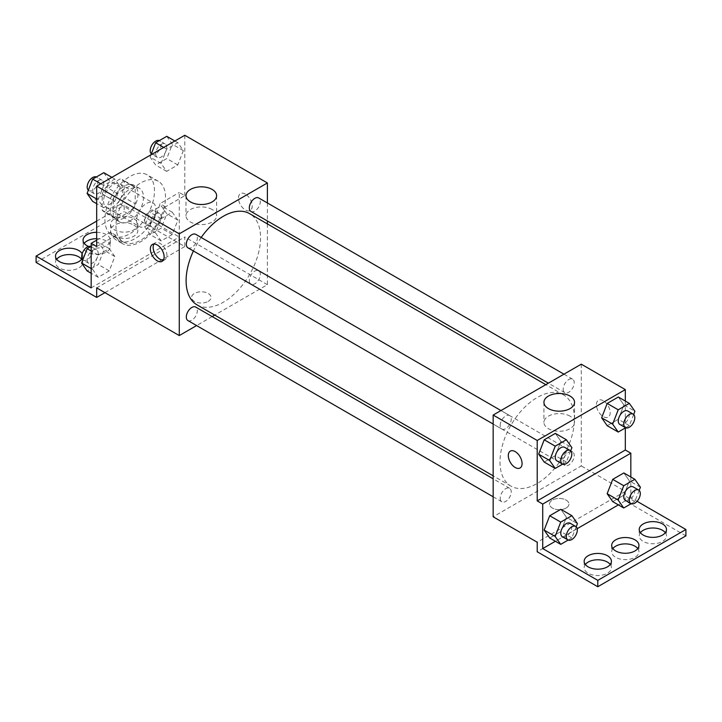 <?xml version="1.0" encoding="UTF-8"?>
<svg xmlns="http://www.w3.org/2000/svg" width="722" height="722" viewBox="0 0 722 722"><rect width="100%" height="100%" fill="white"/><g stroke="black" fill="none" stroke-linecap="round" stroke-linejoin="round"><path stroke-width="0.54" stroke-dasharray="3.61 2.71" d="M136.602 220.318A13.628 7.87 120 0 0 139.418 226.555A13.628 7.87 120 0 0 153.046 218.685A13.628 7.87 120 0 0 153.046 202.945A13.628 7.87 120 0 0 142.55 206.6A13.628 7.87 120 0 0 136.602 220.318M103.562 201.239A13.628 7.87 120 0 0 106.378 207.476A13.628 7.87 120 0 0 120.005 199.606A13.628 7.87 120 0 0 120.005 183.875A13.628 7.87 120 0 0 109.509 187.521A13.628 7.87 120 0 0 103.562 201.239M106.134 187.034L120.258 178.885A18.501 10.686 120 0 1 122.451 179.652A18.501 10.686 120 0 1 124.211 181.159L124.211 197.476A18.501 10.686 120 0 1 120.258 204.317L106.134 212.476A18.501 10.686 120 0 1 103.941 211.699A18.501 10.686 120 0 1 102.181 210.192L102.181 193.875A18.501 10.686 120 0 1 106.134 187.034L117.145 193.397L131.269 185.238L120.258 178.885M120.258 204.317L131.269 210.671L117.145 218.829L106.134 212.476M102.181 210.192L113.192 216.546L113.192 200.238L102.181 193.875M113.192 216.546A18.501 10.686 120 0 0 114.96 218.062A18.501 10.686 120 0 0 117.145 218.829M131.269 210.671A18.501 10.686 120 0 0 135.222 203.83L124.211 197.476M131.269 185.238A18.501 10.686 120 0 1 133.462 186.005A18.501 10.686 120 0 1 135.222 187.521L135.222 203.83M117.145 193.397A18.501 10.686 120 0 0 113.192 200.238M124.211 217.936A19.467 11.245 -60 0 1 114.473 218.892A19.467 11.245 -60 0 1 114.473 196.411A19.467 11.245 -60 0 1 133.94 185.175A19.467 11.245 -60 0 1 136.927 200.77A19.467 11.245 -60 0 1 124.211 217.936M129.716 221.112A19.467 11.245 120 0 0 142.433 203.956A19.467 11.245 120 0 0 139.454 188.352A19.467 11.245 120 0 0 124.446 193.568A19.467 11.245 120 0 0 115.944 213.161A19.467 11.245 120 0 0 119.978 222.078A19.467 11.245 120 0 0 129.716 221.112M135.222 187.521L124.211 181.159M104.934 219.524A35.044 20.234 120 0 0 112.19 235.562A35.044 20.234 120 0 0 147.234 215.327A35.044 20.234 120 0 0 147.234 174.859A35.044 20.234 120 0 0 120.231 184.254A35.044 20.234 120 0 0 104.934 219.524M115.944 225.878A35.044 20.234 120 0 0 123.209 241.924A35.044 20.234 120 0 0 158.253 221.69A35.044 20.234 120 0 0 158.253 181.222A35.044 20.234 120 0 0 131.242 190.608A35.044 20.234 120 0 0 115.944 225.878M96.676 246.545L115.971 235.408A36.912 21.308 -60 0 0 122.271 243.54A36.912 21.308 -60 0 0 165.491 206.817L184.787 195.68L179.273 192.494L179.273 237.006L124.211 205.21L124.211 211.573L184.787 246.545L184.787 237.006L96.676 287.879M184.787 135.267L184.787 195.68M98.102 199.814L103.67 185.473L114.798 179.047L120.357 186.962L114.798 201.303L103.67 207.728L98.102 199.814L103.67 185.473L114.798 179.047L120.357 186.962L114.798 201.303L103.67 207.728L98.102 199.814L96.676 198.983M161.096 163.443L166.665 149.102L177.792 142.676L183.352 150.591L177.792 164.932L166.665 171.358L161.096 163.443L166.665 149.102L177.792 142.676L183.352 150.591L177.792 164.932L166.665 171.358L161.096 163.443L150.086 157.08L150.979 154.788M187.937 247.817A7.789 4.494 120 0 0 195.725 243.323A7.789 4.494 120 0 0 195.725 234.334M187.937 320.568A7.789 4.494 120 0 0 195.725 316.065A7.789 4.494 120 0 0 195.725 307.076M267.384 223.91L267.384 284.694L214.741 315.09M212.178 316.57L196.601 325.568M267.384 202.963L267.384 220.95M249.325 280.623A7.789 4.494 120 0 0 250.931 284.188A7.789 4.494 120 0 0 258.72 279.694A7.789 4.494 120 0 0 258.72 270.705A7.789 4.494 120 0 0 252.718 272.79A7.789 4.494 120 0 0 249.325 280.623M250.931 211.447A7.789 4.494 120 0 0 258.72 206.952A7.789 4.494 120 0 0 258.72 197.963M197.007 304.855A52.643 30.396 120 0 0 237.574 290.749A52.643 30.396 120 0 0 260.561 237.773A52.643 30.396 120 0 0 249.65 213.667M201.194 237.484A52.643 30.396 120 0 0 193.406 250.976M208.189 301.39A9.738 5.623 0 0 0 211.041 297.419A9.738 5.623 0 0 0 201.303 291.796A9.738 5.623 0 0 0 191.565 297.419A9.738 5.623 0 0 0 197.575 302.608A9.738 5.623 0 0 0 208.189 301.39A9.738 5.623 180 0 1 197.575 302.599A9.738 5.623 180 0 1 191.565 297.41A9.738 5.623 180 0 1 201.303 291.787A9.738 5.623 180 0 1 211.041 297.41A9.738 5.623 180 0 1 208.189 301.381M267.384 284.694L184.787 237.006M245.354 194.083A9.738 5.623 -120 0 0 240.489 193.604A9.738 5.623 -120 0 0 240.489 204.84A9.738 5.623 -120 0 0 250.227 210.463A9.738 5.623 -120 0 0 251.716 202.665A9.738 5.623 -120 0 0 245.354 194.083A9.738 5.623 60 0 1 251.716 202.665A9.738 5.623 60 0 1 250.218 210.463A9.738 5.623 60 0 1 240.489 204.849A9.738 5.623 60 0 1 240.489 193.604A9.738 5.623 60 0 1 245.354 194.092M212.133 209.515A15.315 8.845 0 0 0 195.445 207.602A15.315 8.845 0 0 0 185.987 215.77A15.315 8.845 0 0 0 201.303 224.614A15.315 8.845 0 0 0 216.618 215.77A15.315 8.845 0 0 0 212.133 209.515M163.298 260.182A9.738 5.623 -120 0 0 164.896 259.73A9.738 5.623 -120 0 0 164.896 248.494A9.738 5.623 -120 0 0 155.158 242.872A9.738 5.623 -120 0 0 153.976 244.018M104.934 292.645L184.787 246.545M115.971 235.408L110.457 232.222A36.912 21.308 120 0 0 116.765 240.363A36.912 21.308 120 0 0 159.986 203.64L179.273 192.494M96.676 240.182L110.457 232.222M36.1 262.438L124.211 211.573M96.676 221.112L124.211 205.21M81.604 259.261A13.628 7.87 180 0 1 82.768 262.438A13.628 7.87 180 0 1 69.141 270.308A13.628 7.87 180 0 1 55.513 262.438A13.628 7.87 180 0 1 56.677 259.261M133.85 225.083A13.628 7.87 180 0 1 137.839 230.652A13.628 7.87 180 0 1 124.211 238.522A13.628 7.87 180 0 1 110.583 230.652A13.628 7.87 180 0 1 118.995 223.378A13.628 7.87 180 0 1 133.85 225.083M96.676 238.675A13.628 7.87 180 0 1 106.314 240.986A13.628 7.87 180 0 1 110.304 246.545A13.628 7.87 180 0 1 96.676 254.415A13.628 7.87 180 0 1 83.048 246.545A13.628 7.87 180 0 1 84.212 243.368M165.491 206.817L159.986 203.64M161.159 218.667L172.287 212.241L177.847 220.156L172.287 234.497L161.159 240.922L155.591 233.007L161.159 218.667L172.287 212.241L177.847 220.156L172.287 234.497L161.159 240.922L155.591 233.007L161.159 218.667L150.14 212.304L161.268 205.878L166.836 213.793L161.268 228.134L150.14 234.56L144.58 226.645L150.14 212.304M98.156 255.037L109.284 248.612L114.852 256.527L109.284 270.867L98.156 277.293L92.596 269.378L98.156 255.037L109.284 248.612L114.852 256.527L109.284 270.867L98.156 277.293L92.596 269.378L98.156 255.037L91.171 250.994M91.171 287.879L179.273 237.006M82.164 253.765A13.628 7.87 180 0 1 82.768 256.084A13.628 7.87 180 0 1 82.046 258.611M133.85 218.73A13.628 7.87 180 0 1 137.839 224.289A13.628 7.87 180 0 1 124.211 232.159A13.628 7.87 180 0 1 110.583 224.289A13.628 7.87 180 0 1 118.995 217.024A13.628 7.87 180 0 1 133.85 218.73M96.676 232.322A13.628 7.87 180 0 1 106.314 234.623A13.628 7.87 180 0 1 110.304 240.191A13.628 7.87 180 0 1 102.768 247.222A13.628 7.87 180 0 1 88.499 246.482M499.994 461.972A52.643 30.396 120 0 0 510.896 486.077A52.643 30.396 120 0 0 563.539 455.681A52.643 30.396 120 0 0 563.539 394.889A52.643 30.396 120 0 0 522.972 408.995A52.643 30.396 120 0 0 499.994 461.972M500.211 425.475A7.789 4.494 -60 0 1 503.613 417.641A7.789 4.494 -60 0 1 509.615 415.556A7.789 4.494 -60 0 1 511.221 419.121A7.789 4.494 -60 0 1 507.828 426.955A7.789 4.494 -60 0 1 501.826 429.039A7.789 4.494 -60 0 1 500.211 425.475M563.205 461.845A7.789 4.494 120 0 0 564.821 465.41A7.789 4.494 120 0 0 572.609 460.916A7.789 4.494 120 0 0 572.609 451.927A7.789 4.494 120 0 0 566.608 454.012A7.789 4.494 120 0 0 563.205 461.845M500.211 498.216A7.789 4.494 120 0 0 501.826 501.781A7.789 4.494 120 0 0 509.615 497.287A7.789 4.494 120 0 0 509.615 488.298A7.789 4.494 120 0 0 503.613 490.382A7.789 4.494 120 0 0 500.211 498.216M563.205 389.104A7.789 4.494 120 0 0 564.821 392.669A7.789 4.494 120 0 0 572.609 388.174A7.789 4.494 120 0 0 572.609 379.176A7.789 4.494 120 0 0 566.608 381.27A7.789 4.494 120 0 0 563.205 389.104M581.273 364.177L581.273 465.916L493.162 516.79M566.129 508.044A9.738 5.623 0 0 0 568.981 504.073A9.738 5.623 0 0 0 559.243 498.451A9.738 5.623 0 0 0 549.505 504.073A9.738 5.623 0 0 0 555.516 509.263A9.738 5.623 0 0 0 566.129 508.044M685.9 535.859L625.324 500.887L625.324 491.348L581.273 465.916M625.324 491.348L537.213 542.222M623.898 404.934L618.33 397.019L623.898 404.934L618.33 419.274L623.898 404.934L634.909 411.296M607.202 425.7L618.33 419.274L607.202 425.7M560.904 441.304L555.335 433.39L560.904 441.304L555.335 455.645L560.904 441.304L571.914 447.667M544.207 462.071L555.335 455.645L544.207 462.071M625.324 401.053L625.324 427.956M603.294 400.737A9.738 5.623 -120 0 0 598.43 400.259A9.738 5.623 -120 0 0 598.43 411.504A9.738 5.623 -120 0 0 608.168 417.117A9.738 5.623 -120 0 0 609.657 409.32A9.738 5.623 -120 0 0 603.294 400.737A9.738 5.623 60 0 1 609.657 409.32A9.738 5.623 60 0 1 608.159 417.126A9.738 5.623 60 0 1 598.43 411.504A9.738 5.623 60 0 1 598.43 400.259A9.738 5.623 60 0 1 603.294 400.746M630.829 476.98L630.829 497.711L637.066 501.312M520.057 467.991L520.066 467.982A9.738 5.623 -120 0 0 520.066 467.982A9.738 5.623 -120 0 0 520.066 456.746A9.738 5.623 -120 0 0 510.328 451.124L510.328 451.124M570.073 416.17A15.315 8.845 0 0 0 553.386 414.257A15.315 8.845 0 0 0 543.928 422.424A15.315 8.845 0 0 0 559.243 431.269A15.315 8.845 0 0 0 574.559 422.424A15.315 8.845 0 0 0 570.073 416.17M566.129 508.035A9.738 5.623 180 0 1 555.516 509.254A9.738 5.623 180 0 1 549.505 504.064A9.738 5.623 180 0 1 559.243 498.442A9.738 5.623 180 0 1 568.981 504.064A9.738 5.623 180 0 1 566.129 508.035M637.788 548.576A13.628 7.87 180 0 1 638.952 551.761A13.628 7.87 180 0 1 625.324 559.631A13.628 7.87 180 0 1 611.696 551.761A13.628 7.87 180 0 1 612.861 548.576M665.323 532.683A13.628 7.87 180 0 1 666.487 535.859A13.628 7.87 180 0 1 658.076 543.134A13.628 7.87 180 0 1 643.221 541.428A13.628 7.87 180 0 1 639.232 535.859A13.628 7.87 180 0 1 640.396 532.683M610.261 564.478A13.628 7.87 180 0 1 611.417 567.654A13.628 7.87 180 0 1 603.005 574.929A13.628 7.87 180 0 1 588.15 573.223A13.628 7.87 180 0 1 584.161 567.654A13.628 7.87 180 0 1 585.325 564.478M625.324 500.887L537.213 551.761M549.713 537.998L560.841 531.572L566.409 517.232L560.841 509.317L566.409 517.232L560.841 531.572L549.713 537.998M612.716 501.619L623.844 495.202L629.404 480.861L623.844 472.946L629.404 480.861L623.844 495.202L612.716 501.619M630.829 497.711L618.384 504.895M577.176 528.694L555.389 541.265M570.669 450.88L566.346 462.008L562.655 464.138M556.888 460.835A7.789 4.494 120 0 0 564.676 456.34A7.789 4.494 120 0 0 564.676 447.342M566.346 462.008L555.335 455.645M633.663 414.509L629.349 425.637L625.649 427.767M619.891 424.464A7.789 4.494 120 0 0 627.68 419.969A7.789 4.494 120 0 0 627.68 410.971M629.349 425.637L618.33 419.274M576.174 526.807L571.86 537.926L568.16 540.065M562.402 536.753A7.789 4.494 120 0 0 570.19 532.258A7.789 4.494 120 0 0 570.19 523.269M577.419 523.585L566.409 517.232M571.86 537.926L560.841 531.572M639.169 490.428L634.855 501.555L631.154 503.694M625.396 500.382A7.789 4.494 120 0 0 633.185 495.888A7.789 4.494 120 0 0 633.185 486.899M640.414 487.215L629.404 480.861M634.855 501.555L623.844 495.202M103.778 172.684L109.347 180.599L103.778 194.94L92.651 201.366M92.714 190.211A7.789 4.494 120 0 0 94.32 193.776A7.789 4.494 120 0 0 102.109 189.272A7.789 4.494 120 0 0 102.109 180.283A7.789 4.494 120 0 0 96.107 182.368A7.789 4.494 120 0 0 92.714 190.211M120.357 186.962L109.347 180.599M114.798 201.303L103.778 194.94M103.67 207.728L96.676 203.685M103.67 185.473L100.746 183.785M114.798 179.047L111.874 177.359M88.337 190.238A7.789 4.494 120 0 0 88.815 190.59A7.789 4.494 120 0 0 96.604 186.095A7.789 4.494 120 0 0 96.604 177.107A7.789 4.494 120 0 0 96.351 176.98M166.782 136.314L172.341 144.229L166.782 158.569L155.654 164.995L150.086 157.08M155.708 153.831A7.789 4.494 120 0 0 157.324 157.405A7.789 4.494 120 0 0 165.112 152.902A7.789 4.494 120 0 0 165.112 143.913A7.789 4.494 120 0 0 159.111 145.997A7.789 4.494 120 0 0 155.708 153.831M183.352 150.591L172.341 144.229M177.792 164.932L166.782 158.569M166.665 171.358L155.654 164.995M166.665 149.102L163.75 147.414M177.792 142.676L174.868 140.989M151.331 153.867A7.789 4.494 120 0 0 151.81 154.219A7.789 4.494 120 0 0 159.598 149.725A7.789 4.494 120 0 0 159.598 140.736A7.789 4.494 120 0 0 159.345 140.6M91.171 246.355L98.273 242.249L103.842 250.164L98.273 264.505L87.145 270.93M87.2 259.776A7.789 4.494 120 0 0 88.815 263.34A7.789 4.494 120 0 0 96.604 258.837A7.789 4.494 120 0 0 96.604 249.848A7.789 4.494 120 0 0 90.602 251.933A7.789 4.494 120 0 0 87.2 259.776M114.852 256.527L103.842 250.164M109.284 270.867L98.273 264.505M98.156 277.293L91.171 273.25M92.596 269.378L91.171 268.548M109.284 248.612L98.273 242.249M82.831 259.803A7.789 4.494 120 0 0 83.31 260.155A7.789 4.494 120 0 0 91.098 255.66A7.789 4.494 120 0 0 91.098 246.671A7.789 4.494 120 0 0 90.846 246.545M150.203 223.396A7.789 4.494 120 0 0 151.81 226.961A7.789 4.494 120 0 0 159.598 222.466A7.789 4.494 120 0 0 159.598 213.477A7.789 4.494 120 0 0 153.596 215.562A7.789 4.494 120 0 0 150.203 223.396M177.847 220.156L166.836 213.793M172.287 234.497L161.268 228.134M161.159 240.922L150.14 234.56M155.591 233.007L144.58 226.645M172.287 212.241L161.268 205.878M144.698 220.219A7.789 4.494 120 0 0 146.304 223.784A7.789 4.494 120 0 0 154.093 219.289A7.789 4.494 120 0 0 154.093 210.301A7.789 4.494 120 0 0 148.091 212.385A7.789 4.494 120 0 0 144.698 220.219M106.378 207.476L139.418 226.555M120.005 183.875L153.046 202.945M139.454 188.352L133.94 185.175M119.978 222.078L114.473 218.892M133.462 186.005L122.451 179.652M114.96 218.062L103.941 211.699M158.253 181.222L147.234 174.859M123.209 241.924L112.19 235.562M185.987 195.671L185.987 215.77M216.618 195.671L216.618 215.77M162.116 261.337L164.896 259.73M152.378 244.469L155.158 242.872M122.271 243.54L116.765 240.363M83.048 240.191L83.048 246.545M110.304 240.191L110.304 246.545M110.583 224.289L110.583 230.652M137.839 224.289L137.839 230.652M55.513 256.084L55.513 262.438M82.768 256.084L82.768 262.438M563.539 394.889L545.805 384.655M510.896 486.077L493.162 475.834M493.162 424.04L501.826 429.039M500.951 410.547L509.615 415.556M572.609 451.927L258.72 270.705M564.821 465.41L250.931 284.188M509.615 488.298L493.162 478.803M501.826 501.781L493.162 496.781M572.609 379.176L563.945 374.177M564.821 392.669L548.368 383.174M543.928 402.334L543.928 422.424M574.559 402.334L574.559 422.424M584.161 561.301L584.161 567.654M611.417 561.301L611.417 567.654M639.232 529.506L639.232 535.859M666.487 529.506L666.487 535.859M611.696 545.399L611.696 551.761M638.952 545.399L638.952 551.761M102.109 180.283L96.604 177.107M94.32 193.776L88.815 190.59M165.112 143.913L159.598 140.736M157.324 157.405L151.81 154.219M96.604 249.848L91.098 246.671M88.815 263.34L83.31 260.155M159.598 213.477L154.093 210.301M151.81 226.961L146.304 223.784"/><path stroke-width="1.08" d="M196.601 325.568L179.273 335.568L96.676 287.879L96.676 297.419L36.1 262.438L36.1 256.084L91.171 287.879L91.171 243.368L96.676 246.545L96.676 186.141L184.787 135.267L267.384 182.955L267.384 202.963M157.252 260.85A9.738 5.623 60 0 1 150.889 252.276A9.738 5.623 60 0 1 152.378 244.469A9.738 5.623 60 0 1 162.116 250.092A9.738 5.623 60 0 1 162.116 261.337A9.738 5.623 60 0 1 157.252 260.85M179.273 335.568L179.273 233.829L96.676 186.141M500.951 410.547L195.725 234.334A7.789 4.494 120 0 0 189.724 236.419A7.789 4.494 120 0 0 186.321 244.253A7.789 4.494 120 0 0 187.937 247.817L493.162 424.04M493.162 478.803L195.725 307.076A7.789 4.494 120 0 0 189.724 309.16A7.789 4.494 120 0 0 186.321 317.003A7.789 4.494 120 0 0 187.937 320.568L493.162 496.781M214.741 315.09L212.178 316.57M267.384 220.95L267.384 223.91M179.273 233.829L267.384 182.955M563.945 374.177L258.72 197.963A7.789 4.494 120 0 0 252.718 200.048A7.789 4.494 120 0 0 249.325 207.882A7.789 4.494 120 0 0 250.931 211.447L548.368 383.174M545.805 384.655L249.65 213.667A52.643 30.396 120 0 0 201.194 237.484M193.406 250.976A52.643 30.396 120 0 0 186.105 280.75A52.643 30.396 120 0 0 197.007 304.855L493.162 475.834M212.133 189.426A15.315 8.845 180 0 1 216.618 195.671A15.315 8.845 180 0 1 201.303 204.516A15.315 8.845 180 0 1 185.987 195.671A15.315 8.845 180 0 1 195.445 187.503A15.315 8.845 180 0 1 212.133 189.426M153.976 244.018A9.738 5.623 -120 0 0 160.022 259.252A9.738 5.623 -120 0 0 163.298 260.182M96.676 297.419L104.934 292.645M91.171 243.368L96.676 240.182M36.1 256.084L96.676 221.112M56.677 259.261A13.628 7.87 180 0 1 78.779 256.879A13.628 7.87 180 0 1 81.604 259.261M84.212 243.368A13.628 7.87 180 0 1 96.676 238.675M82.046 258.611A13.628 7.87 180 0 1 66.92 263.846A13.628 7.87 180 0 1 55.513 256.084A13.628 7.87 180 0 1 63.924 248.81A13.628 7.87 180 0 1 78.779 250.516A13.628 7.87 180 0 1 82.164 253.765M88.499 246.482A13.628 7.87 180 0 1 83.048 240.191A13.628 7.87 180 0 1 96.676 232.322M625.324 427.956L625.324 450.023L537.213 500.887L542.727 504.073L542.727 548.576L597.789 580.371L597.789 586.733L537.213 551.761L537.213 542.222L493.162 516.79L493.162 415.051L581.273 364.177L625.324 389.609L625.324 401.053M510.328 451.124A9.738 5.623 -120 0 0 508.839 458.93A9.738 5.623 -120 0 0 515.192 467.504A9.738 5.623 60 0 1 508.829 458.93A9.738 5.623 60 0 1 510.319 451.124A9.738 5.623 60 0 1 520.057 456.746A9.738 5.623 60 0 1 520.057 467.991A9.738 5.623 60 0 1 515.192 467.504A9.738 5.623 -120 0 0 520.057 467.991M537.213 500.887L537.213 440.483L493.162 415.051M601.643 417.785L607.202 425.7L601.643 417.785L607.202 403.445L601.643 417.785L612.653 424.139L618.222 409.807L629.349 403.381L634.909 411.296L633.663 414.509M618.33 397.019L607.202 403.445L618.33 397.019L629.349 403.381M538.648 454.156L544.207 462.071L538.648 454.156L544.207 439.815L538.648 454.156L549.659 460.51L555.218 446.178L566.346 439.752L571.914 447.667L570.669 450.88M555.335 433.39L544.207 439.815L555.335 433.39L566.346 439.752M537.213 440.483L625.324 389.609M570.073 396.08A15.315 8.845 180 0 1 574.559 402.334A15.315 8.845 180 0 1 559.243 411.17A15.315 8.845 180 0 1 543.928 402.334A15.315 8.845 180 0 1 553.386 394.158A15.315 8.845 180 0 1 570.073 396.08M625.324 450.023L630.829 453.199L630.829 476.98M637.066 501.312L685.9 529.506L685.9 535.859L597.789 586.733M685.9 529.506L597.789 580.371M612.861 548.576A13.628 7.87 180 0 1 634.963 546.193A13.628 7.87 180 0 1 637.788 548.576M640.396 532.683A13.628 7.87 180 0 1 652.859 527.999A13.628 7.87 180 0 1 665.323 532.683M585.325 564.478A13.628 7.87 180 0 1 597.789 559.785A13.628 7.87 180 0 1 610.261 564.478M630.829 453.199L542.727 504.073M544.153 530.074L549.713 537.998L544.153 530.074L549.713 515.743L544.153 530.074L555.164 536.437L560.732 522.096L571.86 515.67L577.419 523.585L576.174 526.807M560.841 509.317L549.713 515.743L560.841 509.317L571.86 515.67M607.148 493.704L612.716 501.619L607.148 493.704L612.716 479.363L607.148 493.704L618.158 500.066L623.727 485.726L634.855 479.3L640.414 487.215L639.169 490.428M623.844 472.946L612.716 479.363L623.844 472.946L634.855 479.3M618.384 504.895L577.176 528.694M555.389 541.265L542.727 548.576M634.963 539.839A13.628 7.87 180 0 1 638.952 545.399A13.628 7.87 180 0 1 625.324 553.269A13.628 7.87 180 0 1 611.696 545.399A13.628 7.87 180 0 1 620.108 538.134A13.628 7.87 180 0 1 634.963 539.839M643.221 535.065A13.628 7.87 180 0 1 639.232 529.506A13.628 7.87 180 0 1 652.859 521.636A13.628 7.87 180 0 1 666.487 529.506A13.628 7.87 180 0 1 658.076 536.771A13.628 7.87 180 0 1 643.221 535.065M588.15 566.86A13.628 7.87 180 0 1 584.161 561.301A13.628 7.87 180 0 1 597.789 553.431A13.628 7.87 180 0 1 611.417 561.301A13.628 7.87 180 0 1 603.005 568.566A13.628 7.87 180 0 1 588.15 566.86M562.655 464.138L555.218 468.434L549.659 460.51M570.19 450.528L564.676 447.342A7.789 4.494 120 0 0 558.675 449.436A7.789 4.494 120 0 0 555.281 457.27A7.789 4.494 120 0 0 556.888 460.835L562.402 464.011A7.789 4.494 120 0 0 570.19 459.517A7.789 4.494 120 0 0 570.19 450.528A7.789 4.494 120 0 0 564.189 452.613A7.789 4.494 120 0 0 560.786 460.446A7.789 4.494 120 0 0 562.402 464.011M555.218 468.434L544.207 462.071M555.218 446.178L544.207 439.815M625.649 427.767L618.222 432.054L612.653 424.139M633.185 414.157L627.68 410.971A7.789 4.494 120 0 0 621.678 413.056A7.789 4.494 120 0 0 618.276 420.899A7.789 4.494 120 0 0 619.891 424.464L625.396 427.641A7.789 4.494 120 0 0 633.185 423.146A7.789 4.494 120 0 0 633.185 414.157A7.789 4.494 120 0 0 627.183 416.242A7.789 4.494 120 0 0 623.781 424.076A7.789 4.494 120 0 0 625.396 427.641M618.222 432.054L607.202 425.7M618.222 409.807L607.202 403.445M568.16 540.065L560.732 544.352L555.164 536.437M575.696 526.446L570.19 523.269A7.789 4.494 120 0 0 564.189 525.354A7.789 4.494 120 0 0 560.786 533.188A7.789 4.494 120 0 0 562.402 536.753L567.907 539.939A7.789 4.494 120 0 0 575.696 535.444A7.789 4.494 120 0 0 575.696 526.446A7.789 4.494 120 0 0 569.694 528.531A7.789 4.494 120 0 0 566.292 536.374A7.789 4.494 120 0 0 567.907 539.939M560.732 544.352L549.713 537.998M560.732 522.096L549.713 515.743M631.154 503.694L623.727 507.981L618.158 500.066M638.69 490.076L633.185 486.899A7.789 4.494 120 0 0 627.183 488.984A7.789 4.494 120 0 0 623.781 496.817A7.789 4.494 120 0 0 625.396 500.382L630.902 503.568A7.789 4.494 120 0 0 638.69 499.064A7.789 4.494 120 0 0 638.69 490.076A7.789 4.494 120 0 0 632.689 492.16A7.789 4.494 120 0 0 629.286 500.003A7.789 4.494 120 0 0 630.902 503.568M623.727 507.981L612.716 501.619M623.727 485.726L612.716 479.363M96.676 203.685L92.651 201.366L87.091 193.451L92.651 179.11L103.778 172.684L111.874 177.359M96.676 198.983L87.091 193.451M100.746 183.785L92.651 179.11M96.351 176.98A7.789 4.494 120 0 0 90.44 179.363A7.789 4.494 120 0 0 87.2 187.025A7.789 4.494 120 0 0 88.337 190.238M150.979 154.788L155.654 142.739L166.782 136.314L174.868 140.989M163.75 147.414L155.654 142.739M159.345 140.6A7.789 4.494 120 0 0 153.443 142.992A7.789 4.494 120 0 0 150.203 150.654A7.789 4.494 120 0 0 151.331 153.867M91.171 273.25L87.145 270.93L81.586 263.016L87.145 248.675L91.171 246.355M91.171 268.548L81.586 263.016M91.171 250.994L87.145 248.675M90.846 246.545A7.789 4.494 120 0 0 84.934 248.928A7.789 4.494 120 0 0 81.694 256.59A7.789 4.494 120 0 0 82.831 259.803"/></g></svg>
